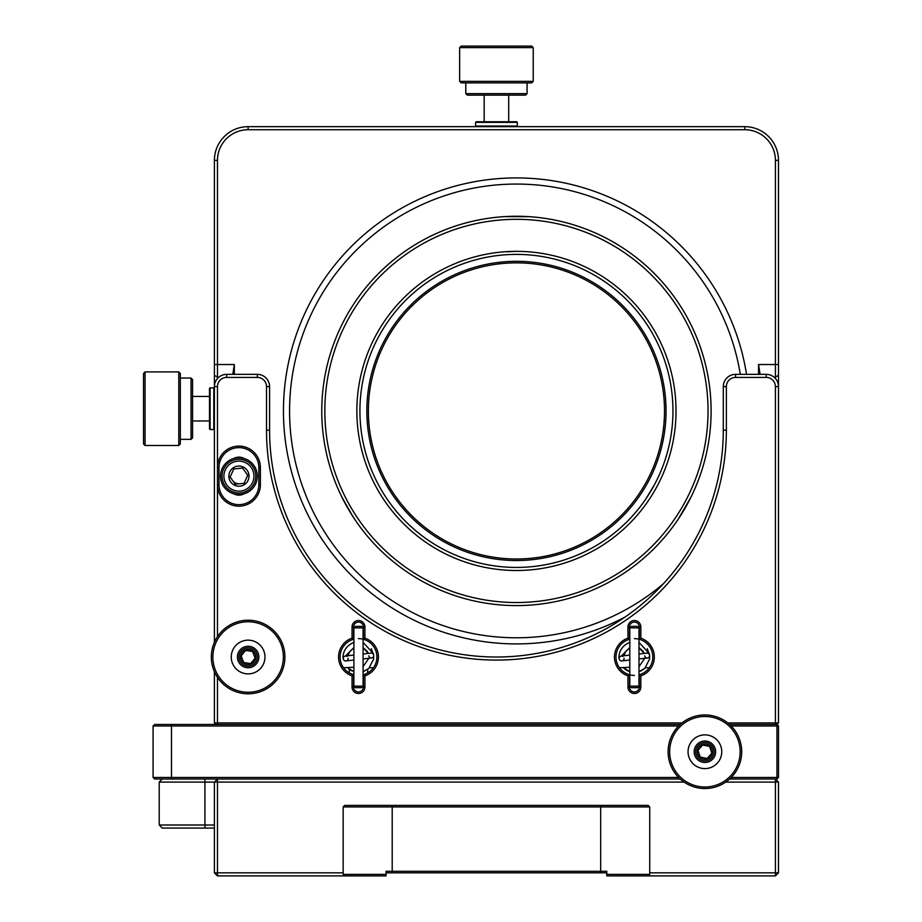 <?xml version="1.0" encoding="UTF-8"?>
<svg xmlns="http://www.w3.org/2000/svg" width="922" height="922" viewBox="0 0 922 922"><rect width="100%" height="100%" fill="white"/><g stroke="black" fill="none" stroke-linecap="round" stroke-linejoin="round"><path stroke-width="1.38" d="M343.157 806.923L344.69 805.39L648.189 805.39L649.722 806.923L649.722 874.367L648.189 875.9L606.803 875.9L606.803 871.302L600.671 871.302L600.671 806.923L343.157 806.923L343.157 874.367L386.076 874.367L386.076 875.9L344.69 875.9L343.157 874.367M386.076 874.367L386.076 871.302L600.671 871.302L600.671 872.834L386.076 872.834M606.803 872.834L600.671 872.834M606.803 874.367L649.722 874.367M649.722 806.923L600.671 806.923L600.671 805.39M262.885 648.869A16.861 16.861 0 0 1 256.27 671.781A16.861 16.861 0 0 1 233.358 665.154A16.861 16.861 0 0 1 239.985 642.242A16.861 16.861 0 0 1 262.885 648.869M238.729 662.192A10.73 10.73 0 0 0 253.308 666.41A10.73 10.73 0 0 0 257.526 651.831A10.73 10.73 0 0 0 242.947 647.613A10.73 10.73 0 0 0 238.729 662.192M278.997 639.995A35.255 35.255 0 0 0 231.099 626.142A35.255 35.255 0 0 0 217.246 674.028A35.255 35.255 0 0 0 265.144 687.881A35.255 35.255 0 0 0 278.997 639.995M215.909 674.777A36.788 36.788 0 0 1 230.362 624.793A36.788 36.788 0 0 1 280.346 639.257A36.788 36.788 0 0 1 265.882 689.23A36.788 36.788 0 0 1 215.909 674.777M716.279 739.294A16.861 16.861 0 0 1 717.351 763.116A16.861 16.861 0 0 1 693.54 764.188A16.861 16.861 0 0 1 692.457 740.366A16.861 16.861 0 0 1 716.279 739.294M697.666 759.659A10.73 10.73 0 0 0 712.833 758.979A10.73 10.73 0 0 0 712.141 743.824A10.73 10.73 0 0 0 696.986 744.503A10.73 10.73 0 0 0 697.666 759.659M728.68 725.706A35.255 35.255 0 0 0 678.88 727.965A35.255 35.255 0 0 0 681.128 777.776A35.255 35.255 0 0 0 730.939 775.517A35.255 35.255 0 0 0 728.68 725.706M680.09 778.906A36.788 36.788 0 0 1 677.739 726.928A36.788 36.788 0 0 1 729.717 724.577A36.788 36.788 0 0 1 732.068 776.554A36.788 36.788 0 0 1 680.09 778.906M191.038 378.043L192.571 379.576L192.571 437.823L191.038 439.356L191.038 378.043L180.309 378.043M178.776 371.912L180.309 373.445L180.309 443.955L178.776 445.487L178.776 371.912L145.054 371.912L145.054 445.487L143.521 443.955L143.521 373.445L145.054 371.912M527.096 93.618L525.563 95.15L467.316 95.15L465.783 93.618L527.096 93.618L527.096 82.888M533.227 81.355L531.694 82.888L461.184 82.888L459.652 81.355L533.227 81.355L533.227 47.633L459.652 47.633L461.184 46.1L531.694 46.1L533.227 47.633M504.622 216.612L529.205 216.67M352.757 516.308L341.832 496.993L348.931 510.108M678.281 519.098L691.051 496.993L680.113 516.308M241.541 457.934A18.394 18.394 0 0 1 257.134 478.76A18.394 18.394 0 0 0 230.062 460.02M248.986 491.53A18.394 18.394 0 0 0 254.322 466.071A18.394 18.394 0 0 0 228.863 460.746A18.394 18.394 0 0 0 223.527 486.205A18.394 18.394 0 0 0 256.408 481.86A18.394 18.394 0 0 1 233.208 493.616A18.394 18.394 0 0 1 221.441 470.416A18.394 18.394 0 0 1 244.641 458.66A18.394 18.394 0 0 1 256.408 481.86M228.863 460.746A18.394 18.394 0 0 0 221.441 470.416M236.309 494.342A18.394 18.394 0 0 1 220.715 473.516A18.394 18.394 0 0 0 247.788 492.256M353.887 627.894L355.419 626.361L361.551 626.361L363.084 627.894L353.887 627.894L353.887 686.141L363.084 686.141L361.551 687.674L355.419 687.674L353.887 686.141M629.795 627.894L631.328 626.361L637.459 626.361L638.992 627.894L629.795 627.894L629.795 686.141L638.992 686.141L637.459 687.674L631.328 687.674L629.795 686.141M241.23 656.107L243.639 662.492L250.634 663.633L255.117 658.147L252.605 651.531L245.621 650.39L241.138 655.876L243.639 662.492L250.634 663.633L255.117 658.147L252.605 651.531L245.621 650.39L241.138 655.876M252.974 651.082A7.664 7.664 0 0 0 242.186 652.165A7.664 7.664 0 0 0 243.27 662.941A7.664 7.664 0 0 0 254.057 661.858A7.664 7.664 0 0 0 252.974 651.082M242.302 664.128A9.197 9.197 0 0 0 255.244 662.837A9.197 9.197 0 0 0 253.942 649.895A9.197 9.197 0 0 0 240.999 651.197A9.197 9.197 0 0 0 242.302 664.128M645.642 499.263L654.424 484.788M516.435 251.337C503.4 251.937 503.4 251.937 516.424 251.337C529.493 251.937 529.493 251.937 516.435 251.337M348.136 658.204A2.455 2.455 0 0 1 345.981 660.924A2.455 2.455 0 0 1 343.929 656.787A2.455 2.455 0 0 1 347.029 656.429M368.846 655.819A2.455 2.455 0 0 0 371.554 657.974A2.455 2.455 0 0 0 373.71 655.254A2.455 2.455 0 0 0 371.001 653.099L363.084 654.009M624.044 658.204A2.455 2.455 0 0 1 621.889 660.924A2.455 2.455 0 0 1 619.838 656.787A2.455 2.455 0 0 1 622.938 656.429M644.755 655.819A2.455 2.455 0 0 0 647.463 657.974A2.455 2.455 0 0 0 649.618 655.254A2.455 2.455 0 0 0 646.91 653.099L638.992 654.009M349.496 673.06L353.46 674.708M359.926 410.924A156.51 156.51 0 0 0 516.435 567.433A156.51 156.51 0 0 0 672.956 410.924A156.51 156.51 0 0 0 516.435 254.403A156.51 156.51 0 0 0 359.926 410.924M628.032 674.27L626.73 673.728M708.038 410.924A191.603 191.603 0 0 0 516.435 219.321A191.603 191.603 0 0 0 324.832 410.924A191.603 191.603 0 0 0 516.435 602.527A191.603 191.603 0 0 0 708.038 410.924M321.766 410.924A194.669 194.669 0 0 1 516.435 216.255A194.669 194.669 0 0 1 711.104 410.924A194.669 194.669 0 0 1 516.435 605.593A194.669 194.669 0 0 1 321.766 410.924M676.022 410.924A159.575 159.575 0 0 1 516.435 570.499A159.575 159.575 0 0 1 356.86 410.924A159.575 159.575 0 0 1 516.435 251.337A159.575 159.575 0 0 1 676.022 410.924M740.331 374.355A226.858 226.858 0 0 0 498.099 184.803A226.858 226.858 0 0 0 421.239 616.841A226.858 226.858 0 0 0 663.402 583.741M624.978 617.083A232.989 232.989 0 0 1 283.446 410.924A232.989 232.989 0 0 1 498.099 178.649A232.989 232.989 0 0 1 746.543 374.355M634.394 675.411A18.394 18.394 0 0 1 629.496 674.743L629.496 687.051A4.91 4.91 0 0 0 634.394 691.961A4.91 4.91 0 0 0 639.303 687.051L639.303 674.743A18.394 18.394 0 0 0 639.303 639.28L639.303 626.972A4.91 4.91 0 0 0 634.394 622.062A4.91 4.91 0 0 0 629.496 626.972L629.496 639.28A18.394 18.394 0 0 0 629.496 674.743L627.963 675.872A19.927 19.927 0 0 1 627.963 638.151L629.496 639.28A18.394 18.394 0 0 1 629.795 639.2M627.963 638.151L627.963 626.972A6.442 6.442 0 0 1 634.394 620.529A6.442 6.442 0 0 1 640.836 626.972L640.836 638.151A19.927 19.927 0 0 1 640.836 675.872L639.303 674.743A18.394 18.394 0 0 1 638.992 674.823L641.908 673.798M353.887 674.823A18.394 18.394 0 0 1 353.587 674.743L353.587 687.051A4.91 4.91 0 0 0 358.485 691.961A4.91 4.91 0 0 0 363.395 687.051L363.395 674.743A18.394 18.394 0 0 0 363.395 639.28L363.395 626.972A4.91 4.91 0 0 0 358.485 622.062A4.91 4.91 0 0 0 353.587 626.972L353.587 639.28A18.394 18.394 0 0 0 353.587 674.743L352.054 675.872A19.927 19.927 0 0 1 352.054 638.151L353.587 639.28A18.394 18.394 0 0 1 353.887 639.2M352.054 638.151L352.054 626.972A6.442 6.442 0 0 1 358.485 620.529A6.442 6.442 0 0 1 364.928 626.972L364.928 638.151A19.927 19.927 0 0 1 364.928 675.872L363.395 674.743A18.394 18.394 0 0 1 363.084 674.823L365.4 674.063M640.836 638.151L639.303 639.28A18.394 18.394 0 0 0 634.394 638.623M364.928 638.151L363.395 639.28A18.394 18.394 0 0 0 358.485 638.623M664.289 418.922A148.073 148.073 0 0 0 524.434 263.07A148.073 148.073 0 0 0 368.581 402.926A148.073 148.073 0 0 0 508.448 558.778A148.073 148.073 0 0 0 664.289 418.922M367.06 402.845A149.606 149.606 0 0 1 524.514 261.537A149.606 149.606 0 0 1 665.822 419.003A149.606 149.606 0 0 1 508.356 560.311A149.606 149.606 0 0 1 367.06 402.845M242.601 468.088L233.796 468.929L230.12 476.985L235.248 484.188L244.065 483.347L247.741 475.291L242.601 468.088L247.741 475.291L244.065 483.347L235.248 484.188L230.12 476.985L233.796 468.929L242.348 468.111M247.131 470.289A10.073 10.073 0 0 0 233.082 467.938A10.073 10.073 0 0 0 230.719 481.987A10.073 10.073 0 0 0 244.779 484.35A10.073 10.073 0 0 0 247.131 470.289M252.663 466.359A16.861 16.861 0 0 1 248.71 489.87A16.861 16.861 0 0 1 225.199 485.929A16.861 16.861 0 0 1 229.14 462.406A16.861 16.861 0 0 1 252.663 466.359A16.861 16.861 0 0 1 248.71 489.87A16.861 16.861 0 0 1 225.199 485.929M371.336 648.685L373.698 655.162M373.71 655.254L373.664 659.023L369.226 667.747L373.433 667.747M368.558 668.565L363.28 671.573M343.549 667.747L353.852 667.251M363.084 666.664L368.846 658.285M368.27 653.41L367.233 651.324L363.084 647.636L368.27 653.41M647.244 648.685L649.607 655.162M649.618 655.254L649.572 659.023L645.135 667.747L649.342 667.747M644.466 668.565L639.188 671.573M619.457 667.747L629.761 667.251M638.992 666.664L644.755 658.285M644.178 653.41L643.141 651.324L638.992 647.636L644.178 653.41M214.4 428.926L213.789 429.537L213.789 387.851L210.112 387.851L210.112 429.537L209.501 428.926L209.501 388.462L210.112 387.851M476.213 126.66L475.591 126.037L517.288 126.037L517.288 122.361L475.591 122.361L476.213 121.75L516.677 121.75L517.288 122.361M707.324 758.264L711.842 753.147L709.594 746.44L702.656 745.022L697.966 750.335L700.213 757.043L707.151 758.46L711.842 753.147L709.594 746.44L702.656 745.022L697.966 750.335L700.213 757.043L707.151 758.46M697.401 750.208A7.664 7.664 0 0 0 703.382 759.255A7.664 7.664 0 0 0 712.418 753.262A7.664 7.664 0 0 0 706.436 744.227A7.664 7.664 0 0 0 697.401 750.208M713.916 753.574A9.197 9.197 0 0 0 706.736 742.729A9.197 9.197 0 0 0 695.891 749.909A9.197 9.197 0 0 0 703.071 760.754A9.197 9.197 0 0 0 713.916 753.574M729.579 724.462L776.946 724.462L776.946 725.994L731.181 725.994M678.638 725.994L153.087 725.994L153.087 777.488L153.087 725.994L154.619 724.462L218.099 724.462L217.465 722.929L682.038 722.929M731.181 777.488L776.946 777.488L776.946 779.021L729.579 779.021M154.619 779.021L153.087 777.488L154.619 779.021L680.229 779.021M778.479 725.994L778.479 777.488L776.946 777.488L776.946 725.994L778.479 725.994L776.946 724.462L778.479 722.929L775.414 722.929L775.414 386.618A9.197 9.197 0 0 0 766.217 377.421L735.56 377.421A9.197 9.197 0 0 0 726.363 386.618L726.363 430.159A229.924 229.924 0 0 1 496.439 660.083A229.924 229.924 0 0 1 266.516 430.159L266.516 386.618A9.197 9.197 0 0 0 257.319 377.421L226.662 377.421A9.197 9.197 0 0 0 217.465 386.618L217.465 636.676M153.087 777.488L678.638 777.488M680.229 724.462L218.099 724.462M153.087 725.994L154.619 724.462M407.236 779.021L413.978 779.021M578.912 779.021L585.654 779.021M750.589 779.021L757.331 779.021M778.479 777.488L776.946 779.021M235.559 779.021L242.302 779.021M344.69 875.9L217.465 875.9L214.4 872.834L214.4 782.087L159.218 782.087L162.284 779.021M684.112 782.087L214.4 782.087L217.465 779.021L217.465 872.834L214.4 872.834M649.722 872.834L775.414 872.834L775.414 779.021L778.479 782.087L778.479 872.834L775.414 875.9L648.189 875.9M725.695 782.087L778.479 782.087M217.465 875.9L217.465 872.834L343.157 872.834M775.414 875.9L775.414 872.834L778.479 872.834M389.142 872.834A24.525 24.525 0 0 0 386.076 873.03M606.803 873.03A24.525 24.525 0 0 0 603.737 872.834M214.4 828.071L162.284 828.071L159.218 825.006L214.4 825.006M218.998 484.718A19.927 19.927 0 0 0 238.925 504.645A19.927 19.927 0 0 0 258.851 484.718L258.851 467.558A19.927 19.927 0 0 0 238.925 447.631A19.927 19.927 0 0 0 218.998 467.558L218.998 484.718L217.465 484.718A21.46 21.46 0 0 0 238.925 506.178A21.46 21.46 0 0 0 260.384 484.718L258.851 484.718M218.998 467.558L217.465 467.558A21.46 21.46 0 0 1 238.925 446.098A21.46 21.46 0 0 1 260.384 467.558L260.384 484.718M364.928 675.872L364.928 687.051A6.442 6.442 0 0 1 358.485 693.494A6.442 6.442 0 0 1 352.054 687.051L352.054 675.872M640.836 675.872L640.836 687.051A6.442 6.442 0 0 1 634.394 693.494A6.442 6.442 0 0 1 627.963 687.051L627.963 675.872M215.932 724.462L214.4 722.929L217.465 722.929L217.465 677.347M774.78 724.462L775.414 722.929L727.769 722.929M214.4 642.311L214.4 386.618A12.263 12.263 0 0 1 226.662 374.355L257.319 374.355A12.263 12.263 0 0 1 269.581 386.618L269.581 430.159A226.858 226.858 0 0 0 496.439 657.017A226.858 226.858 0 0 0 723.297 430.159L723.297 386.618A12.263 12.263 0 0 1 735.56 374.355L766.217 374.355A12.263 12.263 0 0 1 778.479 386.618L778.479 722.929M214.4 722.929L214.4 671.712M244.03 458.465A10.419 10.419 0 0 0 233.819 458.465M233.819 493.812A10.419 10.419 0 0 0 244.03 493.812M354.601 519.098L350.395 512.528M217.465 386.618L214.4 386.618L214.4 160.382A33.722 33.722 0 0 1 248.122 126.66L744.757 126.66A33.722 33.722 0 0 1 778.479 160.382L778.479 386.618L775.414 386.618M758.552 374.355L758.552 364.536L760.085 374.355M232.793 374.355L234.326 364.536L234.326 374.355M775.414 378.516L775.414 160.382A30.657 30.657 0 0 0 744.757 129.725L248.122 129.725A30.657 30.657 0 0 0 217.465 160.382L217.465 378.516M639.856 674.581L641.297 674.063M238.925 468.48A7.664 7.664 0 0 0 238.199 468.514M232.69 480.581A7.664 7.664 0 0 0 238.925 483.808M392.207 805.39L392.207 872.834M226.697 484.857A15.017 15.017 0 0 0 247.649 488.372A15.017 15.017 0 0 0 251.164 467.419A15.017 15.017 0 0 0 230.212 463.904A15.017 15.017 0 0 0 226.697 484.857M353.887 655.069L345.416 656.049L353.887 647.636L349.415 651.889L348.147 655.738M629.795 655.069L621.324 656.049L629.795 647.636L625.335 651.889L624.056 655.738M171.48 724.462L171.48 779.021M204.926 828.071L204.926 779.021M260.384 467.558L258.851 467.558M364.928 626.972L363.395 626.972M363.395 687.051L364.928 687.051M352.054 626.972L353.587 626.972M353.587 687.051L352.054 687.051M640.836 626.972L639.303 626.972M639.303 687.051L640.836 687.051M627.963 626.972L629.496 626.972M629.496 687.051L627.963 687.051M766.217 374.355L766.217 377.421M735.56 374.355L735.56 377.421M723.297 386.618L726.363 386.618M723.297 430.159L726.363 430.159M269.581 430.159L266.516 430.159M269.581 386.618L266.516 386.618M257.319 374.355L257.319 377.421M226.662 374.355L226.662 377.421M778.479 375.369L774.457 377.536M218.422 377.536L214.4 375.369M778.479 364.536L758.552 364.536M234.326 364.536L214.4 364.536M778.479 160.382L775.414 160.382M217.465 160.382L214.4 160.382M744.757 126.66L744.757 129.725M248.122 129.725L248.122 126.66M191.038 439.356L180.309 439.356M178.776 445.487L145.054 445.487M465.783 93.618L465.783 82.888M459.652 81.355L459.652 47.633M363.084 627.894L363.084 686.141M638.992 627.894L638.992 686.141M349.288 672.945L349.288 669.28M373.433 653.629L363.084 642.392M353.887 671.631L347.663 667.862M649.342 653.629L638.992 642.392M629.795 671.631L623.572 667.862M214.4 388.462L213.789 387.851M516.677 126.66L517.288 126.037M508.702 95.15L508.702 121.75M192.571 396.437L209.501 396.437M159.218 825.006L159.218 782.087M192.571 420.962L209.501 420.962M484.177 95.15L484.177 121.75M475.591 126.037L475.591 122.361M213.789 429.537L210.112 429.537M628.297 671.078L629.034 671.366M640.79 670.939L641.862 670.398M621.889 660.924L629.795 660.014M638.992 658.953L647.463 657.974M630.083 642.311C618.547 646.702 618.397 657.524 619.238 659.034M624.321 668.565L627.156 670.524M642.957 669.729L644.72 668.346M624.747 668.923L628.124 670.997M640.479 671.078L639.223 671.562M643.349 669.453L644.363 668.657M625.381 669.407L627.375 670.64M643.637 669.245L644.524 668.519M625.831 669.729L627.421 670.663M626.222 669.983L627.479 670.686M644.04 668.923L644.916 668.162M644.167 668.819L645.112 667.966M626.776 670.306L627.663 670.778M644.317 668.704L645.296 667.793M626.983 670.432L627.79 670.847M639.096 671.608L640.225 671.193M627.191 670.536L627.951 670.916M644.639 668.415L645.342 667.747M639.534 671.458L640.744 670.962M627.605 670.755L628.32 671.078M639.638 671.423L641.021 670.836M627.824 670.859L628.539 671.181M640.029 671.274L641.297 670.697M640.352 671.135L641.574 670.559M345.981 660.924L353.887 660.014M363.084 658.953L371.554 657.974M354.175 642.311C342.638 646.702 342.488 657.524 343.33 659.034M348.412 668.565L351.247 670.524M367.048 669.729L368.812 668.346M348.839 668.923L349.922 669.729M364.57 671.078L363.314 671.562M367.44 669.453L368.454 668.657M349.473 669.407L351.466 670.64M367.682 672.945L367.682 669.28L368.616 668.519M350.314 669.983L351.57 670.686M368.143 668.911L368.996 668.173M368.247 668.83L369.203 667.966M350.867 670.306L351.755 670.778M368.397 668.704L369.388 667.793M351.075 670.432L351.881 670.847M363.176 671.608L364.317 671.193M351.282 670.536L352.043 670.916"/></g></svg>
